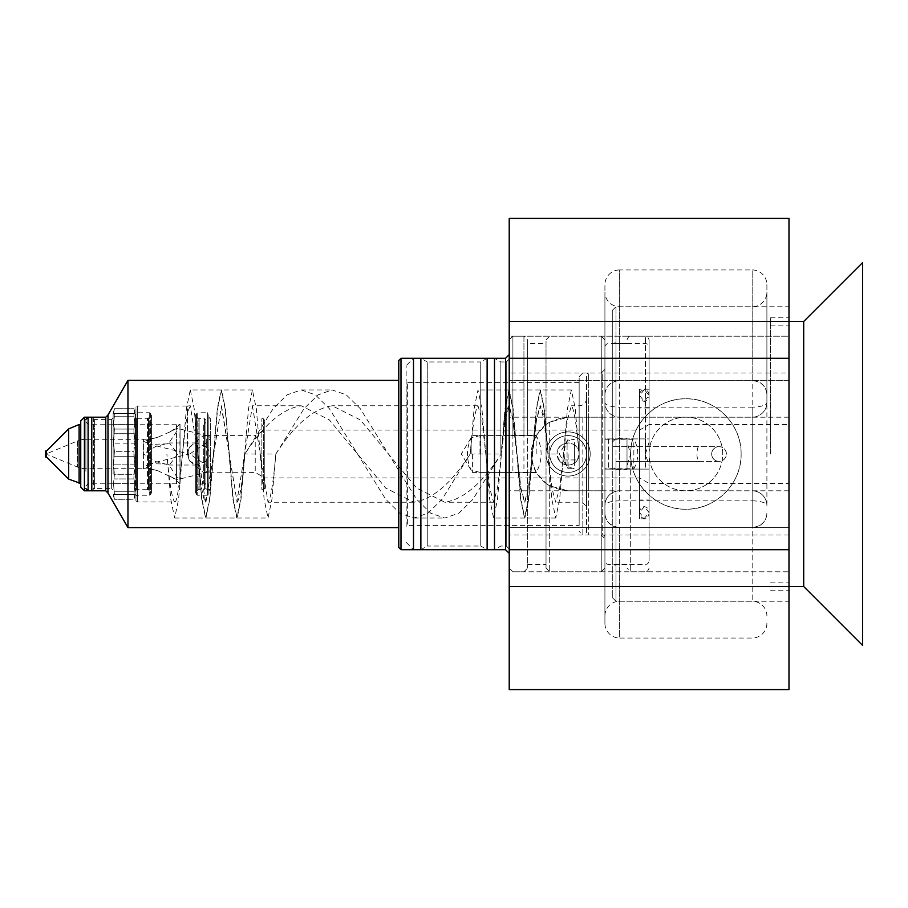 <?xml version="1.0" encoding="UTF-8"?>
<svg xmlns="http://www.w3.org/2000/svg" width="908" height="908" viewBox="0 0 908 908"><rect width="100%" height="100%" fill="white"/><g stroke="black" fill="none" stroke-linecap="round" stroke-linejoin="round"><path stroke-width="0.68" stroke-dasharray="4.54 3.41" d="M788.984 454L788.984 601.244L788.984 454M770.574 454L770.574 317.8L770.574 454M698.218 446.634A22.087 22.087 0 0 0 698.218 461.366L719.034 461.366A7.366 7.366 0 0 1 711.679 454A7.366 7.366 0 0 1 719.034 446.634L612.287 446.634L615.965 446.634L615.965 306.756L615.965 564.436L615.965 469.481L612.287 465.815L612.287 310.434L612.287 597.566L612.287 339.887L612.287 442.185L615.965 438.519L615.965 343.565L615.965 601.244L615.965 461.366L719.034 461.366C723.506 460.924 725.957 458.472 726.4 454A7.366 7.366 0 0 0 719.034 446.634A7.366 7.366 0 0 0 711.679 454A7.366 7.366 0 0 0 719.034 461.366A7.366 7.366 0 0 0 726.4 454C725.969 449.528 723.517 447.076 719.034 446.634L615.965 446.634M649.095 442.185L645.418 454L649.095 465.815L649.095 339.887L649.095 465.815M615.965 469.481L627.008 469.481L627.008 465.815L630.697 454L627.008 442.185L627.008 438.519L615.965 438.519M627.008 465.815L627.008 438.519M627.008 469.481L627.008 442.185M612.287 465.815L612.287 442.185M649.095 454L649.095 483.453L649.095 454A36.808 36.808 0 0 0 685.903 490.808A36.808 36.808 0 0 0 722.723 454A36.808 36.808 0 0 0 685.903 417.192A36.808 36.808 0 0 0 649.095 454A36.808 36.808 0 0 0 685.903 490.808A36.808 36.808 0 0 0 722.723 454A36.808 36.808 0 0 0 685.903 417.192A36.808 36.808 0 0 0 649.095 454M615.965 461.366L698.218 461.366M619.653 527.616C610.085 526.107 605.171 521.203 604.921 512.895A14.721 14.721 0 0 0 619.653 527.616L619.653 638.052A14.721 14.721 0 0 1 604.921 623.331L604.921 292.036A14.721 14.721 0 0 0 619.653 306.756L752.165 306.756A14.721 14.721 0 0 0 766.897 292.036L766.897 505.54A14.721 14.721 0 0 0 752.165 490.808L619.653 490.808L752.165 490.808A14.721 14.721 0 0 1 766.897 505.54L766.897 284.669A14.721 14.721 0 0 0 752.165 269.948L752.165 527.616A14.721 14.721 0 0 0 766.897 512.895C766.647 521.203 761.733 526.107 752.165 527.616L619.653 527.616L752.165 527.616M766.897 623.331A14.721 14.721 0 0 1 752.165 638.052L619.653 638.052L619.653 269.948A14.721 14.721 0 0 0 604.921 284.669L604.921 623.331M604.921 292.036L604.921 395.105C605.171 386.797 610.085 381.893 619.653 380.384A14.721 14.721 0 0 0 604.921 395.105L604.921 284.669M604.921 615.965A14.721 14.721 0 0 1 619.653 601.244L752.165 601.244A14.721 14.721 0 0 1 766.897 615.965M752.165 417.192A14.721 14.721 0 0 0 766.897 402.46A14.721 14.721 0 0 1 752.165 417.192L752.165 407.147L619.653 407.147L619.653 417.192L752.165 417.192L619.653 417.192A14.721 14.721 0 0 1 604.921 402.46A14.721 14.721 0 0 0 619.653 417.192A14.721 14.721 0 0 1 604.921 402.46A14.721 4.688 180 0 0 619.653 407.147L619.653 490.808A14.721 14.721 0 0 0 604.921 505.54A14.721 14.721 0 0 1 619.653 490.808A14.721 14.721 0 0 0 604.921 505.54A14.721 4.688 180 0 1 619.653 500.853L752.165 500.853L752.165 601.244L752.165 407.147A14.721 4.688 180 0 0 766.897 402.46L766.897 292.036M766.897 284.669L766.897 395.105C766.647 386.797 761.733 381.893 752.165 380.384L752.165 269.948L619.653 269.948L619.653 380.384L752.165 380.384A14.721 14.721 0 0 1 766.897 395.105L766.897 402.46M741.121 454A55.218 55.218 0 0 0 685.903 398.782A55.218 55.218 0 0 0 630.697 454C630.095 483.703 656.2 509.831 685.903 509.218C715.572 509.819 741.734 483.737 741.121 454C741.745 424.286 715.561 398.169 685.937 398.782C656.189 398.169 630.095 424.308 630.697 454A55.218 55.218 0 0 0 685.903 509.218A55.218 55.218 0 0 0 741.121 454M619.653 380.384L752.165 380.384M752.165 500.853A14.721 4.688 180 0 1 766.897 505.54A14.721 14.721 0 0 0 752.165 490.808L752.165 500.853M803.705 586.523L803.705 321.477M862.6 645.418L862.6 262.582M788.984 321.477L788.984 586.523L788.984 321.477L509.218 321.477M788.984 218.408L788.984 336.21L509.218 336.21L509.218 218.408M788.984 689.592L788.984 571.79L509.218 571.79L509.218 689.592M788.984 373.018L788.984 380.384L509.218 380.384L788.984 380.384L788.984 527.616L509.218 527.616L788.984 527.616L788.984 571.79L509.218 571.79L509.218 336.21L788.984 336.21L788.984 373.018L509.218 373.018M135.224 416.817L135.224 491.183L135.224 416.817L136.688 418.293L136.688 489.707L136.688 418.293L147.493 418.293L147.493 489.707L147.493 418.293L148.537 417.862L148.537 490.138L148.537 417.862L151.409 414.99L151.409 493.01L151.409 414.99L150.546 413.503A1.476 1.476 0 0 0 149.275 412.777L137.426 412.777A1.476 1.476 0 0 1 135.95 411.301L135.95 496.699L135.95 411.301M135.224 491.183L136.688 489.707L147.493 489.707L151.409 493.01L150.546 494.497A1.476 1.476 0 0 1 149.275 495.223L137.426 495.223A1.476 1.476 0 0 0 135.95 496.699M135.95 500.524L135.95 407.476L135.95 500.524A1.476 1.476 0 0 0 137.426 501.999L137.426 406.001A1.476 1.476 0 0 0 135.95 407.476M187.491 413.412L187.491 406.001L137.426 406.001L137.426 501.999L174.677 501.999C178.955 504.644 183.212 435.988 187.491 413.412L187.877 454L197.796 454L201.701 499.286L205.605 518.048L209.498 499.286L217.307 408.702L221.212 389.952L225.116 408.714L232.913 499.286L236.818 518.048L240.722 499.286L248.52 408.714L252.424 389.952L256.328 408.714L264.126 499.286L268.03 518.048L271.935 499.286L275.839 454C294.623 424.706 313.396 408.623 332.158 405.774L360.317 419.905L416.636 488.095L444.795 502.226C463.545 499.389 482.318 483.317 501.114 454C503.724 424.706 506.324 408.634 508.923 405.774L512.827 419.893L520.625 488.095L524.529 502.226L528.433 488.084L536.231 419.916L540.135 405.774L544.04 419.905L551.848 488.107L555.741 502.226L559.646 488.118L567.455 419.893L571.348 405.774C573.879 408.316 576.398 423.639 578.929 451.753L579.156 454L577.42 459.947L558.806 459.947L557.069 454L548.239 454C545.629 424.706 543.029 408.634 540.43 405.774L536.526 419.893L528.728 488.095L524.824 502.226L520.92 488.084L513.122 419.916L509.218 405.774L505.313 419.905L497.505 488.107L493.611 502.226L489.707 488.118L481.898 419.893L478.005 405.774C475.406 408.611 472.796 424.683 470.196 454C451.412 483.294 432.639 499.377 413.878 502.226L385.718 488.095L329.388 419.905L301.24 405.774C282.49 408.611 263.717 424.683 244.91 454L273.081 408.702L287.155 394.821L301.24 389.952L315.314 394.821L329.4 408.714L385.718 499.286L399.792 513.179L413.878 518.048L427.952 513.179L442.037 499.298L470.196 454L474.101 408.702L478.005 389.952L481.898 408.714L489.707 499.286L493.611 518.048L497.505 499.298L505.313 408.714L509.218 389.952L513.122 408.714L520.92 499.298L524.824 518.048L528.728 499.286L536.526 408.714L540.43 389.952L544.335 408.702L548.239 454L557.069 454A11.044 11.044 0 0 0 568.113 465.044A11.044 11.044 0 0 0 579.156 454A11.044 11.044 0 0 0 568.113 442.956A11.044 11.044 0 0 0 557.069 454C556.366 440.823 577.692 439.166 579.02 452.309L578.929 451.753M187.491 454L187.491 406.001L190.283 405.774L205.605 502.226C203.006 499.4 200.407 483.328 197.796 454L187.877 454M187.877 411.369L190.283 405.774M205.9 502.226L221.507 405.774L205.605 502.226M221.507 405.774L237.113 502.226L221.212 405.774M301.24 405.774L252.424 405.774L236.818 502.226M237.113 502.226C239.712 499.389 242.311 483.317 244.91 454L275.839 454C273.229 483.328 270.629 499.4 268.03 502.226L252.424 405.774M413.878 502.226L268.03 502.226M478.005 405.774L332.158 405.774M493.611 502.226L444.795 502.226M523.939 435.227L523.939 336.21L527.616 339.887L527.616 435.227L527.616 343.565L546.026 343.565L546.026 424.547L546.026 339.887L546.026 568.113L546.026 483.453L536.446 472.773A36.808 36.808 0 0 1 536.446 435.227L509.218 435.227L509.218 339.887L509.218 568.113L509.218 435.227L536.446 435.227L546.026 424.547L549.703 422.118L568.113 417.192L604.921 417.192L604.921 369.34L604.921 438.904L649.095 438.904L649.095 347.253A3.677 3.677 0 0 0 645.418 343.565L608.61 343.565A3.677 3.677 0 0 0 604.921 347.253L604.921 417.192L601.244 417.192L601.244 373.018L602.719 373.018A2.213 2.213 0 0 0 604.921 370.804L604.921 537.196A2.213 2.213 0 0 0 602.719 534.982L602.719 373.018L602.719 534.982L601.244 534.982L601.244 490.808L568.113 490.808L588.725 490.808L588.725 534.982L588.725 373.018L588.725 417.192L579.156 417.192L579.156 382.586L579.156 502.226L555.741 502.226M558.806 459.947A11.044 11.044 0 0 0 577.42 459.947M586.523 398.419A7.366 7.366 0 0 1 579.156 405.774L579.156 502.226A7.366 7.366 0 0 1 586.523 509.581L586.523 398.419L586.523 509.581M406.148 526.89L406.148 365.652L406.148 526.89L407.624 525.414L407.624 382.586L407.624 525.414L579.156 525.414L579.156 405.774L571.348 405.774M221.212 389.952L190.283 389.952L186.39 408.702L178.581 499.286L174.677 518.048L170.772 499.286L166.879 454C169.478 483.192 172.089 499.196 174.677 501.999M586.523 532.78L586.523 375.22L586.523 532.78A2.213 2.213 0 0 0 588.725 534.982L582.834 534.982L582.834 417.192M549.703 422.118L549.703 571.79L549.703 485.882L568.113 490.808C545.731 488.697 533.461 476.428 531.305 454C533.439 431.606 545.708 419.326 568.113 417.192L579.156 417.192L579.156 376.695L582.834 373.018L588.725 373.018A2.213 2.213 0 0 0 586.523 375.22M546.026 339.887L549.703 336.21L601.244 336.21L601.244 417.192L588.725 417.192L588.725 490.808L604.921 490.808L604.921 560.747L604.921 469.096L604.921 538.66L604.921 490.808L601.244 490.808L601.244 571.79L604.921 568.113L604.921 370.804M604.921 369.34L601.244 373.018L601.244 534.982L604.921 538.66M604.921 537.196L604.921 465.044M604.921 442.956L604.921 347.253M649.095 347.253L649.095 560.747A3.677 3.677 0 0 1 645.418 564.436L608.61 564.436A3.677 3.677 0 0 1 604.921 560.747M649.095 560.747L649.095 438.904L604.921 438.904L604.921 568.113M649.095 518.786L649.095 389.214L649.095 518.786L639.527 518.786L639.527 389.214L639.527 518.786M649.095 389.214L639.527 389.214M639.527 500.013L639.527 407.987L639.527 500.013L649.095 500.013L649.095 407.987L639.527 407.987M649.095 407.987L649.095 500.013M206.264 446.895L210.69 454L206.264 461.105L196.469 465.044L189.727 460.992L189 459.527L187.956 454L189 448.473L189.727 447.008L196.469 442.956L206.264 446.895L206.264 435.59L255.227 435.59L255.227 472.41L255.227 435.59L264.796 430.074L639.538 430.074L639.538 477.926L639.538 430.074L649.095 424.547L649.095 483.453L649.095 424.547L788.984 424.547M189.727 460.992L203.017 472.115L255.227 472.41L264.796 477.926L264.796 430.074L264.796 477.926L639.538 477.926L649.095 483.453L788.984 483.453M206.264 472.262L208.431 471.933L210.69 469.935L206.264 465.146L189.727 454L206.264 442.854L210.69 438.065L208.443 436.067L203.006 435.885L189.727 447.008M189 448.473L187.956 452.32L189.727 454M150.24 463.625L143.396 466.746L143.396 468.721A51.54 51.54 0 0 1 158.026 470.843L176.969 479.742L177.752 478.119L168.366 464.17L150.24 463.625L189 454L150.24 444.375L168.321 443.853L177.752 429.881L176.969 428.258L169.909 431.936A51.54 51.54 0 0 0 179.046 424.955A1.476 1.476 0 0 1 180.056 424.547L180.056 483.453L180.056 424.547L176.447 424.547L176.447 483.453L176.447 424.547M47.761 454.738L47.761 453.262L47.761 454.738L77.464 467.041A22.087 22.087 0 0 0 85.919 468.721L143.396 468.721L143.396 454L155.745 446.407L169.399 442.956L177.752 454L169.399 465.044L155.767 461.604L143.396 454L143.396 439.279A51.54 51.54 0 0 0 158.026 437.157L143.396 441.254L150.24 444.375M169.909 476.064A51.54 51.54 0 0 1 179.046 483.045A1.476 1.476 0 0 0 180.056 483.453L176.447 483.453M169.909 431.936L158.026 437.157M158.026 470.843L143.396 466.746L143.396 439.279L85.919 439.279L85.919 468.721L85.919 439.279A22.087 22.087 0 0 0 77.464 440.959L77.464 467.041L77.464 440.959L47.761 453.262M189 454L188.001 456.304A18.41 18.41 0 0 1 188.001 451.696L187.956 452.32M187.956 455.68L189 459.527M649.095 469.096L604.921 469.096L649.095 469.096M275.839 454L303.998 408.702L318.072 394.821L332.158 389.952L346.232 394.821L360.317 408.714L416.636 499.286L430.721 513.179L444.795 518.048L458.881 513.179L472.954 499.298L501.114 454L505.018 408.702L508.923 389.952L512.827 408.714L520.625 499.286L524.529 518.048L528.433 499.298L536.231 408.714L540.135 389.952L544.04 408.714L551.848 499.298L555.741 518.048L559.646 499.286L567.455 408.714L571.348 389.952L575.184 408.112L579.02 452.309M190.283 389.952L194.187 408.714L201.996 499.286L205.9 518.048L209.793 499.286L217.602 408.714L221.507 389.952L225.4 408.714L233.208 499.286L237.113 518.048L241.017 499.286L244.91 454M470.196 454L501.114 454M546.026 454A22.087 22.087 0 0 0 568.113 476.087A22.087 22.087 0 0 0 590.2 454A22.087 22.087 0 0 0 568.113 431.913A22.087 22.087 0 0 0 546.026 454A22.087 22.087 0 0 0 568.113 476.087A22.087 22.087 0 0 0 590.2 454A22.087 22.087 0 0 0 568.113 431.913A22.087 22.087 0 0 0 546.026 454M549.703 454A18.41 18.41 0 0 0 568.113 472.41A18.41 18.41 0 0 0 586.523 454A18.41 18.41 0 0 0 568.113 435.59A18.41 18.41 0 0 0 549.703 454A18.41 18.41 0 0 0 568.113 472.41A18.41 18.41 0 0 0 586.523 454A18.41 18.41 0 0 0 568.113 435.59A18.41 18.41 0 0 0 549.703 454M633.852 442.593L633.852 468.721L633.852 442.593M549.703 485.882L546.026 483.453L546.026 564.436L546.026 343.565M527.616 343.565L527.616 564.436L527.616 472.773L509.218 472.773L536.446 472.773L527.616 472.773L527.616 568.113L527.616 339.887M509.218 454L509.218 354.608L509.218 454M500.864 454L500.864 361.974L500.864 454M509.218 548.977L506.267 546.026L500.864 546.026L494.497 549.703L494.497 358.297L500.864 361.974L506.267 361.974L506.267 546.026L506.267 361.974L509.218 359.023M487.131 454L487.131 358.297L480.752 361.974L480.752 454L480.752 361.974L427.248 361.974L427.248 454L427.248 361.974L420.869 358.297L420.869 549.703L427.248 546.026L427.248 454L427.248 546.026L480.752 546.026L480.752 454L480.752 546.026L487.131 549.703L487.131 454M406.148 542.348L413.503 549.703L413.503 358.297L406.148 365.652M406.148 454L406.148 381.11L406.148 454M579.156 525.414L579.156 376.695M135.224 474.248L135.224 413.503L135.224 474.248M133.941 433.74L133.941 429.064L114.419 429.064L113.511 424.354L114.419 429.064L113.511 443.149L114.419 451.299L113.511 443.149L114.419 429.064L133.941 429.064L134.838 424.354L133.941 429.064L134.838 443.149L133.941 451.299L114.419 451.299L113.511 464.851L114.419 474.26L113.511 464.851L114.419 451.299L133.941 451.299L134.838 443.149L113.511 443.149L134.838 443.149L133.941 433.74L114.419 433.74L133.941 433.74M133.941 456.701L133.941 451.299L134.838 464.851L133.941 478.936L133.941 474.26L114.419 474.26L113.511 483.646L114.419 474.26L133.941 474.26L134.838 464.851L113.511 464.851L134.838 464.851L133.941 456.701L114.419 456.701L133.941 456.701M133.941 478.936L134.838 483.646L133.941 494.497L134.838 483.646L133.941 478.936L114.419 478.936L133.941 478.936M133.941 494.497L134.838 494.497L133.941 499.275L134.838 494.497L113.511 494.497L114.419 494.497L113.511 483.646L114.419 494.497L133.941 494.497M134.838 483.646L113.511 483.646L134.838 483.646M113.137 474.248L113.137 413.503L113.137 474.248M114.419 499.196L113.511 494.497L114.419 499.275L133.941 499.196L114.419 499.196M114.419 416.204L113.511 424.354L114.419 413.503L113.511 413.503L114.419 413.503L114.419 416.204L133.941 416.204L134.838 424.354L113.511 424.354L134.838 424.354L133.941 413.503L114.419 413.503L134.838 413.503L133.941 413.503L133.941 416.204L114.419 416.204M114.419 408.804L113.511 413.503L114.419 408.725L133.941 408.804L134.838 413.503L113.511 413.503L134.838 413.503L133.941 408.725L114.419 408.804M114.419 491.796L133.941 491.796L114.419 491.796M134.838 494.497L113.511 494.497L134.838 494.497M113.137 472.035L113.137 417.93L113.137 472.035M113.137 417.93L111.661 419.394L94.602 419.394L91.776 417.192L91.776 490.808L93.558 489.037L93.558 418.963L93.558 489.037L94.602 488.606L94.602 419.394L94.602 488.606L111.661 488.606L111.661 419.394L111.661 488.606L113.137 490.07M85.897 471.297L85.897 419.394L85.897 471.297M85.897 470.015L85.897 421.97L85.897 470.015M88.099 439.086L88.099 483.816L88.099 439.086M176.447 439.086L176.447 483.816L176.447 439.086M568.113 454L568.113 468.721L568.113 454M574.435 465.407L574.435 454L574.435 465.407M567.08 444.125L567.08 466.746L567.08 444.125M574.435 442.593L574.435 454L574.435 442.593M205.9 423.083L205.9 484.917L205.9 423.083A1.476 1.476 0 0 1 204.425 424.547L203.687 424.547L203.687 483.453L203.687 424.547L205.9 422.345L205.9 485.655L205.9 422.345M205.9 484.917A1.476 1.476 0 0 0 204.425 483.453L203.687 483.453L205.9 485.655M264.796 487.868A1.476 1.476 0 0 1 263.32 489.344L261.844 489.344L261.844 418.656L261.844 489.344A2.94 2.94 0 0 0 264.796 486.393L264.796 421.607A2.94 2.94 0 0 0 261.844 418.656L263.32 418.656L263.32 489.344L263.32 418.656A1.476 1.476 0 0 1 264.796 420.132L264.796 487.868L264.796 420.132M264.796 421.607L264.796 486.393M208.84 490.808L210.316 489.344L210.316 418.656L210.316 489.344L207.364 489.344A1.476 1.476 0 0 1 205.9 487.868L205.9 420.132L204.425 418.656L198.103 418.225L195.333 415.455L195.333 492.545L196.457 494.497L196.457 413.503L196.457 494.497A1.476 1.476 0 0 0 197.728 495.223L197.728 412.777A1.476 1.476 0 0 0 196.457 413.503L195.333 415.455L195.333 492.545L198.103 489.775L198.103 418.225L198.103 489.775L199.147 489.344L199.147 418.656L199.147 489.344L204.425 489.344L204.425 418.656L204.425 489.344L205.9 487.868L205.9 420.132A1.476 1.476 0 0 1 207.364 418.656L207.364 489.344L207.364 418.656L210.316 418.656L208.84 417.192L208.84 490.808L208.84 417.192M207.364 495.223L197.728 495.223L197.728 412.777L207.364 412.777L207.364 495.223L207.364 412.777A1.476 1.476 0 0 1 208.84 414.241L208.84 493.759A1.476 1.476 0 0 1 207.364 495.223M208.84 493.759L208.84 414.241M644.317 389.577L639.527 395.468L644.317 401.359L649.095 395.468L644.317 389.577C641.23 390.145 639.641 392.108 639.527 395.468L639.527 512.532L644.317 506.641L649.095 512.532L644.317 518.423L639.527 512.532C639.641 515.892 641.23 517.855 644.317 518.423C647.393 517.855 648.982 515.892 649.095 512.532L649.095 395.468C648.982 398.828 647.393 400.791 644.317 401.359C641.23 400.791 639.641 398.828 639.527 395.468L639.527 512.532C639.641 509.172 641.23 507.209 644.317 506.641C647.393 507.209 648.982 509.172 649.095 512.532L649.095 395.468C648.982 392.108 647.393 390.145 644.317 389.577M479.991 454L479.991 435.59L479.991 454M536.174 454L536.174 435.59L536.174 454M471.161 454L471.161 437.962L471.161 454M398.782 360.499L398.782 547.501M45.4 456.94L45.4 451.06M46.501 456.94L46.501 451.06M80.744 487.131L80.744 420.869M105.771 490.808L105.771 417.192M107.984 493.021L107.984 414.979M127.96 527.616L127.96 380.384M398.782 454L398.782 380.384L398.782 454M80.744 454L80.744 424.547L80.744 454M472.41 454L472.41 472.41L472.41 454M645.418 454L645.418 336.21L645.418 454M630.697 454L630.697 571.79L630.697 454M719.034 461.366A7.366 7.366 0 0 1 711.679 454M788.984 534.982L509.218 534.982M788.984 490.808L509.218 490.808M788.984 417.192L509.218 417.192M150.546 413.503L150.546 494.497L150.546 413.503M149.275 412.777L149.275 495.223L149.275 412.777M137.426 412.777L137.426 495.223L137.426 412.777M608.61 438.904L608.61 469.096M645.418 438.904L645.418 469.096M206.264 442.854L206.264 465.146M203.006 435.885A18.41 18.41 0 0 1 206.264 435.59L206.264 435.738M179.046 424.955L179.046 483.045L179.046 424.955M582.834 490.808L582.834 534.982L579.156 531.305M604.921 339.887L601.244 336.21L601.244 571.79L549.703 571.79L546.026 568.113M512.895 435.227L512.895 336.21L523.939 336.21L523.939 472.773M509.218 339.887L512.895 336.21L512.895 472.773M203.017 472.115A18.41 18.41 0 0 0 206.264 472.41L206.264 461.105M88.099 490.808L88.099 417.192M204.425 424.547L204.425 483.453L204.425 424.547M400.995 549.703L400.995 358.297M68.69 479.14L68.69 428.86M79.109 483.453L79.109 424.547M84.421 490.808L84.421 417.192M505.54 549.703L505.54 358.297M770.574 317.8L788.984 317.8M770.574 582.834L788.984 582.834M627.008 339.887C628.188 336.902 629.414 335.676 630.697 336.21L645.418 336.21C646.7 335.676 647.926 336.902 649.095 339.887M649.095 568.113C647.926 571.098 646.7 572.324 645.418 571.79L630.697 571.79L627.008 568.113M612.287 310.434L615.965 306.756L788.984 306.756M627.008 564.436L615.965 564.436L612.287 568.113M612.287 597.566L615.965 601.244L788.984 601.244M627.008 343.565L615.965 343.565L612.287 339.887M770.574 325.166L788.984 325.166M770.574 590.2L788.984 590.2M196.469 442.956L169.399 442.956M208.431 471.933L176.969 479.742M508.923 389.952L478.005 389.952M524.529 518.048L493.611 518.048M540.135 389.952L509.218 389.952M555.741 518.048L524.824 518.048M571.348 389.952L540.43 389.952M174.677 518.048L205.605 518.048M205.9 518.048L236.818 518.048M252.424 389.952L221.507 389.952M237.113 518.048L268.03 518.048M301.24 389.952L332.158 389.952M413.878 518.048L444.795 518.048M604.921 439.279L633.852 439.279A29.453 29.453 0 0 1 633.852 468.721L604.921 468.721M527.616 564.436L546.026 564.436M509.218 568.113L512.895 571.79L523.939 571.79L527.616 568.113M579.156 382.586L407.624 382.586L406.148 381.11M196.469 465.044L169.399 465.044M208.443 436.067L176.969 428.258M135.224 494.497L133.941 499.275L114.419 499.275L113.137 494.497M113.137 413.503L114.419 408.725L133.941 408.725L135.224 413.503M176.447 424.184L88.099 424.184L85.897 421.97M176.447 483.816L88.099 483.816L85.897 486.03M559.271 454L568.113 468.721L574.435 468.721L567.08 466.746A29.453 29.453 0 0 1 567.08 441.254L574.435 439.279L568.113 439.279L559.271 454M479.991 435.59L536.174 435.59A36.808 36.808 0 0 1 536.174 472.41L479.991 472.41L471.161 470.038A36.808 36.808 0 0 1 471.161 437.962L479.991 435.59M509.218 435.59L472.41 435.59L461.343 454L472.41 472.41L509.218 472.41"/><path stroke-width="1.36" d="M788.984 586.523L509.218 586.523L509.218 689.592L788.984 689.592L788.984 321.477L803.705 321.477L862.6 262.582L862.6 645.418L803.705 586.523L509.218 586.523L509.218 218.408L788.984 218.408L788.984 321.477L509.218 321.477M803.705 321.477L803.705 586.523M494.497 358.297L494.497 549.703L487.131 549.703L487.131 358.297L494.497 358.297M420.869 358.297L420.869 549.703L413.503 549.703L413.503 358.297L420.869 358.297M88.099 490.808L91.776 490.808L91.776 417.192L88.099 417.192L88.099 490.808L85.897 488.606M398.782 547.501L398.782 360.499L400.995 358.297L400.995 549.703L398.782 547.501M46.501 456.94L46.501 451.06L45.4 451.06L45.4 456.94L46.501 456.94L68.69 479.14L80.744 483.453M84.421 490.808L84.421 417.192L80.744 420.869L80.744 487.131L84.421 490.808L105.771 490.808L107.984 493.021L127.96 527.616L398.782 527.616M84.421 417.192L105.771 417.192L105.771 490.808M105.771 417.192L107.984 414.979L107.984 493.021M107.984 414.979L127.96 380.384L127.96 527.616M788.984 358.297L509.218 358.297M788.984 549.703L509.218 549.703M46.501 451.06L68.69 428.86L68.69 479.14M68.69 428.86L79.109 424.547L79.109 483.453M400.995 358.297L505.54 358.297L505.54 549.703L509.218 553.392M88.099 417.192L85.897 419.394M400.995 549.703L505.54 549.703M505.54 358.297L509.218 354.608M127.96 380.384L398.782 380.384M79.109 424.547L80.744 424.547"/></g></svg>
